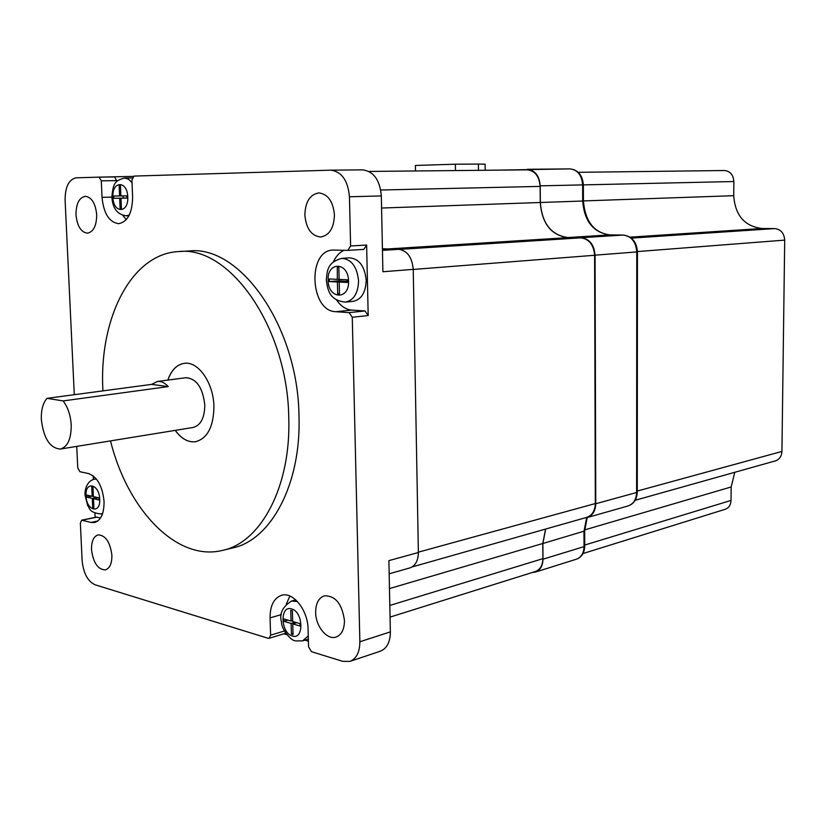 <?xml version="1.0" encoding="UTF-8"?>
<svg xmlns="http://www.w3.org/2000/svg" width="826" height="826" viewBox="0 0 826 826"><rect width="100%" height="100%" fill="white"/><g stroke="black" fill="none" stroke-linecap="round" stroke-linejoin="round"><path stroke-width="1.24" d="M304.846 214.997C306.147 228.647 311.433 235.978 320.695 237.01C329.337 235.42 333.921 228.09 334.447 215.028C333.157 201.472 327.974 194.1 318.877 192.923C309.998 194.43 305.321 201.792 304.846 214.997M75.982 214.75C77.148 226.076 80.958 232.22 87.401 233.169C93.472 231.91 96.57 225.777 96.694 214.77C95.527 203.454 91.758 197.29 85.377 196.289C79.193 197.517 76.054 203.671 75.982 214.75M91.51 549.558C93.224 562.764 97.84 569.548 105.356 569.909C109.786 568.381 111.964 563.508 111.892 555.289C110.168 542.083 105.583 535.279 98.149 534.866C93.617 536.373 91.407 541.267 91.51 549.558M315.646 612.479C315.687 626.356 327.106 640.326 336.027 637.063C341.561 634.905 344.38 629.402 344.463 620.563C342.109 603.837 335.397 595.587 324.319 595.825C318.599 597.952 315.708 603.496 315.646 612.479M382.428 248.74L398.844 249.328C407.342 250.712 412.133 257.392 413.237 269.369L418.379 552.511L388.891 560.617L390.368 631.88L359.868 641.761C359.764 652.189 356.44 658.735 349.894 661.389L342.718 661.347L311.464 651.683L308.563 646.789L308.067 629.04C307.964 610.146 292.951 591.406 281.501 595.309C273.902 598.107 270.081 605.634 270.071 617.879L270.608 635.163L269.07 638.292L268.099 638.281L95.021 584.767C87.701 581.277 83.405 573.223 82.125 560.606L80.359 523.106L81.671 520.153L90.943 522.435L94.515 522.559C100.958 520.473 104.138 513.442 104.055 501.465C102.476 486.256 97.344 476.963 88.681 473.608L79.885 471.698L77.747 467.795L76.735 446.391M102.94 390.874L102.899 390.027C98.903 318.826 131.148 253.479 178.943 251.558C229.504 245.518 287.541 327.189 288.749 417.171C291.289 486.308 260.84 542.672 222.431 550.415C176.506 561.814 127.4 509.384 110.519 440.898M222.431 550.415L232.426 548.01C270.907 540.235 301.449 484.16 298.981 415.468C297.866 326.074 239.87 244.961 189.206 250.97L178.943 251.558M132.181 177.931L124.643 178.024L128.526 179.19L132.026 182.618M366.197 280.344C364.772 266.271 359.217 258.765 349.532 257.836L341.902 258.352C351.577 259.292 357.131 266.829 358.567 280.974C358.102 293.292 353.735 300.344 345.475 302.11L353.074 301.376C361.344 299.611 365.722 292.6 366.197 280.344M167.823 380.094C171.323 370.131 176.805 364.545 184.27 363.337C198.126 360.962 213.48 382.737 213.924 406.237C213.676 426.505 207.594 438.327 195.679 441.693C188.214 442.622 181.39 438.854 175.215 430.377M175.288 430.367C181.462 438.843 188.276 442.612 195.741 441.683L195.679 441.693M113.843 198.292L113.751 196.03L119.584 195.938L119.151 185.757L120.462 185.736L120.895 195.927L126.801 195.845L126.894 198.126L120.988 198.199L121.422 208.369L120.111 208.379L119.677 198.219L113.843 198.292L126.894 198.023L119.677 198.219M86.895 497.118L86.802 495.032L92.171 496.302L91.748 486.948L92.956 487.226L93.379 496.591L98.821 497.871L98.893 498.935L98.913 499.967L93.483 498.677L93.906 508.021L92.698 507.722L92.275 498.388L86.895 497.118L91.696 496.189M283.886 621.297L283.814 618.922L291.051 621.028L290.742 610.331L292.373 610.796L292.683 621.503L300.024 623.651L300.096 624.859L300.086 626.046L292.755 623.898L293.065 634.585L291.433 634.089L291.124 623.423L283.886 621.297L287.902 620.109M329.378 281.583L329.306 278.971L337.328 279.333L337.287 267.5L338.836 267.593L339.125 279.415L347.25 279.787L347.333 281.119L347.312 282.44L339.187 282.058L339.476 293.85L337.679 293.746L337.39 281.965L329.378 281.583L338.949 280.809L346.972 281.408M339.476 293.581L337.679 293.746M338.866 279.209L338.949 280.809M293.034 633.604L291.433 634.089M93.885 507.494L92.698 507.722M123.126 195.896L123.219 198.064M119.151 185.757L120.462 185.726M121.422 208.369L120.111 208.379M339.125 279.188L337.328 279.333M347.333 281.377L339.187 282.058M346.972 281.181L337.39 281.965M296.771 622.701L292.755 623.898M295.14 622.226L291.124 623.423M292.652 620.553L291.051 621.028M98.284 497.748L93.483 498.677M97.076 497.459L92.275 498.388M93.359 496.075L92.171 496.302M120.895 195.917L119.584 195.938M126.894 198.054L120.988 198.199M184.239 363.337C176.816 364.596 171.364 370.172 167.885 380.084M116.962 181.39L114.659 176.95L99.037 177.136L101.309 180.832L102.032 197.342C103.663 213.521 109.197 222.287 118.645 223.67C127.689 221.864 132.346 212.963 132.614 196.939L131.912 180.006L133.998 176.083L330.782 170.156C341.727 171.663 347.952 180.543 349.45 196.774L381.323 195.927C379.877 180.037 373.682 171.354 362.738 169.867L362.418 169.877M348.004 250.361L363.832 249.39L366.63 245.033L350.606 245.983L347.808 250.381L333.105 250.061C307.107 250.226 309.926 311.381 335.8 311.701L349.109 312.61L352.268 317.246L368.19 315.553L365.03 310.968L351.721 310.08C345.857 309.543 340.818 306.178 336.595 300.003M333.384 261.873C335.965 256.225 339.527 252.364 344.07 250.299M286.323 604.054L289.905 596.052M100.545 517.995L96.58 517.107L81.671 520.153M126.275 219.664L122.795 215.338M368.19 315.553L366.63 245.033M269.07 638.292L284.371 633.656L285.455 632.726M283.907 633.8L286.829 634.678M304.928 640.16L308.408 641.203M390.368 631.88C390.233 642.112 386.878 648.555 380.321 651.208L349.894 661.389M93.214 475.859L93.379 479.421M94.938 513.266L95.124 517.396M133.151 176.392L99.058 177.136M99.006 177.136L76.209 177.817C68.878 179.397 65.171 186.8 65.099 200.037L74.288 394.694M359.868 641.761L352.268 317.246M350.606 245.983L349.45 196.774M381.323 195.927L382.903 271.744L413.237 269.369M418.379 552.511C418.204 560.802 415.333 565.955 409.779 567.947L389.16 573.802M415.499 170.972L415.395 165.458L455.384 164.198L455.477 170.569M455.384 164.198L478.409 164.075L478.481 170.332M485.12 164.188L478.409 164.075M527.256 169.846L368.974 171.436L527.256 169.846C534.99 170.775 539.285 176.299 540.132 186.397L540.256 202.504C541.949 223.557 551.159 235.276 567.875 237.64L580.812 237.836C589.114 238.993 593.718 244.806 594.606 255.275L595.319 503.55C595.019 510.871 592.128 515.486 586.636 517.417L412.091 566.946M545.552 529.074L542.785 543.498L542.899 558.655C542.682 565.407 540.152 569.713 535.3 571.551L390.058 617.105M527.473 169.299L569.703 168.896L494.97 170.177M586.656 517.716L583.972 531.428L584.034 546.626L542.992 559.192C542.775 565.944 540.235 570.239 535.382 572.088L532.347 572.48M542.992 559.192L542.868 543.508L545.676 529.043M595.763 503.736L595.061 255.172L636.774 251.92L636.619 492.502L595.763 503.736C595.463 511.046 592.572 515.672 587.069 517.603L584.684 517.974M581.256 237.723L567.875 237.537C551.21 235.173 542.032 223.495 540.338 202.504L582.691 201.028C584.302 221.347 593.367 232.633 609.887 234.894L623.155 235.059L581.256 237.723C589.568 238.879 594.162 244.702 595.061 255.172M540.338 202.504L540.214 185.84L582.629 184.9L582.691 201.028L583.414 200.986C585.211 221.544 594.059 232.849 609.97 234.894L567.875 237.537M527.339 169.299C535.072 170.228 539.357 175.742 540.214 185.84M724.402 170.517L578.283 172.314L724.402 170.517C730.174 171.116 733.323 174.792 733.839 181.524L733.715 195.69C735.161 215.421 744.598 226.355 762.026 228.492L774.705 228.585C780.828 229.329 784.163 233.169 784.7 240.108L781.933 451.44C781.633 456.344 779.424 459.504 775.304 460.908L635.153 500.288M734.799 472.286L731.155 486.968L731.041 500.422C730.803 504.975 728.852 507.938 725.176 509.301L583.011 553.544M157.394 381.478L185.891 377.709C196.464 378.525 202.762 387.59 204.786 404.905C204.652 417.822 200.759 425.338 193.129 427.455L60.308 449.065C67.66 446.918 71.294 438.885 71.222 424.967C70.571 415.168 67.866 407.156 63.096 400.92L168.225 386.609C164.777 382.779 161.163 381.065 157.394 381.478L151.695 384.369L46.999 398.339C42.911 403.047 41.032 410.14 41.362 419.598C43.592 438.317 49.911 448.136 60.308 449.065M46.999 398.339L63.096 400.92M151.695 384.369L168.225 386.609M96.229 478.822L94.608 479.121L96.456 479.101M295.739 599.872L291.537 601.06L297.391 601.493M112.904 197.166C111.778 180.729 127.38 180.264 127.762 196.97C128.773 213.635 113.203 213.583 112.904 197.166M86.018 495.879C84.944 480.68 99.306 483.86 99.709 499.121C100.689 514.495 86.358 510.871 86.018 495.879M291.506 608.907C303.421 611.612 304.226 640.295 292.301 635.989C280.541 633.067 279.684 604.962 291.506 608.907M308.253 635.906L302.584 640.883L308.346 639.087M328.108 280.22C327.055 261.15 348.51 261.801 348.551 281.17C349.419 300.54 328.025 299.198 328.108 280.22M102.692 513.297L100.927 513.979L102.579 513.638M129.331 214.977L126.306 215.823L128.949 215.731M335.8 311.701L351.721 310.08M365.03 310.968L349.109 312.61M270.071 617.879L281.367 614.596M284.443 630.992L270.608 635.163M82.166 520.173L97.076 517.117M90.943 522.435L97.829 521.01M101.309 180.832L116.931 180.615M102.032 197.342L111.861 197.115M382.428 249.173L385.215 248.998M398.844 249.328L382.459 250.361M380.734 190.011L540.132 186.397M381.581 208.038L540.256 202.504M386.682 249.029L567.875 237.64M580.812 237.836L399.557 249.369M413.237 269.441L594.606 255.275M595.319 503.55L418.379 552.16M389.469 588.587L542.785 543.498M542.899 558.655L389.82 605.448M583.414 200.986L583.352 184.879C582.567 175.153 578.076 169.826 569.909 168.886C577.58 169.795 581.824 175.133 582.629 184.9L733.839 181.524M623.372 235.069L623.155 235.059C631.394 236.164 635.927 241.791 636.774 251.92L637.445 251.816L637.269 492.141L636.619 492.502C636.299 499.596 633.408 504.087 627.946 505.997L587.069 517.603M542.868 543.508L584.674 530.994L584.736 546.182L584.034 546.626C583.796 553.172 581.267 557.364 576.434 559.192L535.382 572.088M610.084 234.904L623.238 235.059C631.89 236.184 636.629 241.77 637.445 251.816L637.445 251.796M637.269 492.038L637.269 492.141C636.929 499.317 633.821 503.932 627.946 505.997M584.674 530.891L587.193 517.572M584.736 546.069L584.736 546.182C584.478 552.852 581.71 557.178 576.434 559.192M583.414 200.924L733.715 195.69M630.042 237.155L762.026 228.492M774.705 228.585L631.363 238.115M637.445 251.569L784.7 240.108M781.933 451.44L637.269 491.057M584.684 529.9L731.155 486.968M731.041 500.422L584.736 545.046M124.643 178.024C115.02 180.595 113.193 182.866 111.861 197.166C112.491 204.528 114.546 214.12 126.306 215.823M94.608 479.121C85.687 481.228 84.686 491.935 85.088 495.208M295.625 640.935L302.584 640.883M341.902 258.352C326.828 262.42 327.272 271.217 326.301 279.911M326.301 280.004C327.695 289.843 329.316 300.499 345.475 302.11M291.537 601.06C282.399 606.842 279.064 613.894 281.521 622.205C281.222 628.927 290.855 640.563 294.882 640.708M85.099 495.435L87.721 505.698C89.879 507.835 88.372 512.502 100.927 513.979M363.832 249.39L347.808 250.381M330.782 170.156L362.738 169.867M485.12 164.137L485.192 170.27"/></g></svg>
